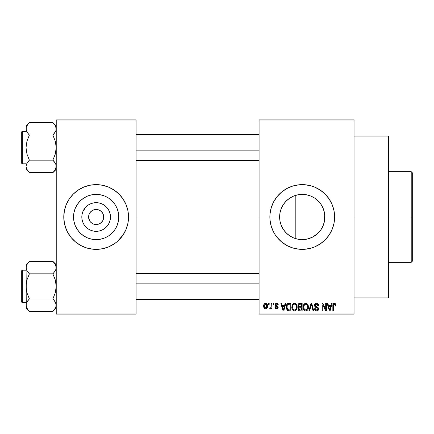 <?xml version="1.0" encoding="UTF-8"?>
<svg xmlns="http://www.w3.org/2000/svg" width="434" height="434" viewBox="0 0 434 434"><rect width="100%" height="100%" fill="white"/><g stroke="black" fill="none" stroke-linecap="round" stroke-linejoin="round"><path stroke-width="0.65" d="M89.54 220.646L88.596 217A7.552 7.552 0 0 0 96.153 224.552A7.552 7.552 0 0 0 103.704 217L110.48 217A14.327 14.327 0 0 1 96.153 231.327A14.327 14.327 0 0 1 81.82 217L103.704 217A7.552 7.552 0 0 1 96.153 224.552A7.552 7.552 0 0 1 88.596 217L89.171 214.108L89.871 212.801L91.954 210.718L94.677 209.589L97.623 209.589L100.346 210.718L102.429 212.801L103.129 214.108L103.704 217L102.766 220.646M93.923 224.215L95.084 224.476M95.529 224.53L99.044 223.977L95.165 224.487L93.261 223.977L90.809 222.338L91.954 223.282M92.572 223.651L93.261 223.977M89.871 221.199L90.809 222.338L89.871 221.199M118.77 217A22.617 22.617 0 0 1 96.153 239.617A22.617 22.617 0 0 1 73.536 217L73.97 212.589L75.256 208.347L77.344 204.436L80.16 201.007L83.588 198.197L87.494 196.103L91.737 194.817L96.153 194.383L100.563 194.817L104.806 196.103L108.717 198.197L112.146 201.007L114.956 204.436L117.044 208.347L118.33 212.589L118.77 217L118.33 221.411L117.044 225.653L114.956 229.564L112.146 232.993L108.717 235.803L104.806 237.897L100.563 239.183L96.153 239.617L91.737 239.183L87.494 237.897L83.588 235.803L80.16 232.993L77.344 229.564L75.256 225.653L73.97 221.411L73.536 217A22.617 22.617 0 0 1 96.153 194.383A22.617 22.617 0 0 1 118.77 217M63.782 217.027A32.371 32.371 0 0 0 66.239 229.374M124.699 232.255A32.371 32.371 0 0 0 126.05 229.402L127.9 223.315L128.524 217A32.371 32.371 0 0 1 96.153 249.371A32.371 32.371 0 0 1 63.782 217L64.406 223.315L66.245 229.385A32.371 32.371 0 0 0 67.601 232.255M65.176 226.396L67.601 232.261A32.371 32.371 0 0 0 73.237 239.866M73.286 239.915A32.371 32.371 0 0 0 86.735 247.971L92.979 249.214L96.153 249.371L102.467 248.747A32.371 32.371 0 0 0 105.527 247.982M86.773 247.982A32.371 32.371 0 0 0 89.838 248.747M105.57 247.971A32.371 32.371 0 0 0 119.014 239.915M119.062 239.866A32.371 32.371 0 0 0 124.699 232.261L126.055 229.385L123.066 234.984L117.408 241.412M126.066 229.374A32.371 32.371 0 0 0 128.524 217.027M324.366 221.698L324.86 217A22.617 22.617 0 0 1 302.243 239.617A22.617 22.617 0 0 1 279.626 217L280.049 221.345M322.967 226.054L323.124 225.691M323.151 225.62L324.225 222.322M319.424 231.702L318.556 232.667M313.326 236.714L308.433 238.754L313.326 236.714L318.35 232.879M301.793 239.611L297.811 239.177L302.178 239.617M289.342 235.575L290.46 236.308M285.057 231.702L287.536 234.186M281.368 225.702L283.662 229.895M280.071 221.47L281.324 225.604M269.872 217.033A32.371 32.371 0 0 0 271.255 226.374M271.272 226.418A32.371 32.371 0 0 0 273.686 232.239M273.702 232.277A32.371 32.371 0 0 0 292.831 247.971L299.069 249.214L305.417 249.214L311.639 247.977L314.628 246.908L320.227 243.913L325.131 239.888L329.156 234.984L332.146 229.385L333.99 223.315A32.371 32.371 0 0 0 334.614 217A32.371 32.371 0 0 1 302.243 249.371A32.371 32.371 0 0 1 269.872 217L270.029 220.174L271.266 226.396L273.691 232.261L275.324 234.984L277.217 237.534L281.704 242.02L286.983 245.546L292.847 247.977M292.858 247.982A32.371 32.371 0 0 0 311.623 247.982M311.655 247.971A32.371 32.371 0 0 0 333.209 226.423M333.225 226.369A32.371 32.371 0 0 0 333.99 223.32L334.614 217L333.99 210.685L332.146 204.615L329.156 199.016L325.131 194.112L320.227 190.087L314.628 187.092L311.639 186.023L305.417 184.786L299.069 184.786L292.847 186.023L286.983 188.454L281.704 191.98L277.217 196.466L273.691 201.739L271.266 207.604L270.029 213.826L269.872 217A32.371 32.371 0 0 1 302.243 184.629A32.371 32.371 0 0 1 334.614 217A32.371 32.371 0 0 0 333.225 207.631M354.036 217L388.56 217L388.56 136.075L388.56 217L354.036 217M136.075 217L259.082 217L136.075 217M102.429 221.199L100.346 223.282L99.044 223.977M297.811 239.177L294.236 238.152M310.928 237.881L306.654 239.183L302.243 239.617L297.827 239.183L293.585 237.897L289.679 235.803L286.25 232.993L283.435 229.564L281.346 225.653L280.06 221.411L279.626 217L279.995 212.92M308.433 238.754L307.104 239.085M306.366 239.237L305.813 239.329M318.019 233.204L315.068 235.629M314.417 236.058L313.337 236.709M322.37 227.318L321.041 229.575M323.439 224.883L323.243 225.398M324.697 214.331L324.502 221.009M279.995 221.069L279.626 217L280.06 212.589L281.346 208.347L283.435 204.436L286.25 201.007L289.348 198.419M281.102 225.045L280.228 222.186M282.111 227.302L281.623 226.288M282.963 228.821L282.116 227.324M288.925 235.277L286.245 232.987L283.972 230.329M292.912 237.604L291.93 237.127M259.082 119.887L354.036 119.887L259.082 119.887L259.082 120.967L354.036 120.967L354.036 313.033L259.082 313.033L259.082 119.887M259.082 314.113L354.036 314.113L354.036 119.887L354.036 120.967L259.082 120.967L259.082 313.033L354.036 313.033L354.036 314.113L259.082 314.113L259.082 313.033L259.082 314.113M268.5 303.323L268.5 304.397L269.183 304.397L269.183 303.323L268.5 303.323L268.5 304.397L269.183 304.397L269.183 303.323L268.5 303.323M273.208 303.323L273.208 304.397L273.892 304.397L273.892 303.323L273.208 303.323L273.208 304.397L273.892 304.397L273.892 303.323L273.208 303.323M285.138 303.323L284.547 305.574L282.171 305.574L281.574 303.323L280.858 303.323L283.049 310.874L283.771 310.874L285.86 303.323L285.138 303.323L284.547 305.574L282.171 305.574L281.574 303.323L280.858 303.323L283.049 310.874L283.771 310.874L285.86 303.323L285.138 303.323M296.465 304.408L295.37 303.404L293.899 303.295L292.527 304.375L291.925 306.03L291.963 308.39L292.711 310.082L293.845 310.874L295.397 310.782L296.433 309.865L297.03 308.324L297.106 306.323L296.465 304.408L294.491 303.225L292.527 304.375L291.843 307.088C291.724 309.182 292.608 310.478 294.485 310.972C296.406 310.462 297.29 309.138 297.138 306.995L296.465 304.408M307.744 304.408L306.654 303.404L305.183 303.295L303.805 304.375L303.16 306.382L303.247 308.39L304.115 310.223L305.444 310.95L307.022 310.581L307.89 309.583L308.395 307.663L308.27 305.65L307.744 304.408L305.775 303.225L303.805 304.375L303.122 307.088C303.008 309.182 303.887 310.478 305.769 310.972C307.684 310.462 308.569 309.138 308.422 306.995L307.744 304.408M316.543 303.225L314.986 303.833L314.417 305.688L315.209 307.071L317.829 308.281L317.764 309.545L316.896 310.071L315.811 309.843L315.29 308.617L314.601 308.715L315.138 310.315L316.869 310.966L318.339 310.055L318.507 308.162L317.84 307.267L315.409 306.23L315.187 304.874L315.708 304.277L316.82 304.136L317.688 304.619L318.133 305.872L318.816 305.775L318.241 303.979L316.543 303.225C315.192 303.317 314.482 304.044 314.406 305.411L315.447 307.212L317.721 308.107L317.938 308.878L316.646 310.088L315.29 308.617L314.601 308.715C314.645 310.088 315.334 310.842 316.668 310.972C317.921 310.869 318.572 310.18 318.621 308.905L315.089 305.4L316.484 304.104L318.133 305.872L318.816 305.775C318.789 304.234 318.03 303.382 316.543 303.225M331.44 303.323L330.844 305.574L328.467 305.574L327.876 303.323L327.155 303.323L329.346 310.874L330.068 310.874L332.162 303.323L331.44 303.323L330.844 305.574L328.467 305.574L327.876 303.323L327.155 303.323L329.346 310.874L330.068 310.874L332.162 303.323L331.44 303.323M335.477 303.757L334.191 303.236L333.09 304.093L332.845 310.874L333.534 310.874L333.735 304.451L334.722 304.201L335.2 305.677L335.889 305.574L335.542 303.854L334.402 303.225C333.193 303.529 332.677 304.37 332.845 305.748L332.845 310.874L333.534 310.874L333.632 304.673L334.37 304.104L335.2 305.677L335.889 305.574L335.477 303.757M325.684 303.323L325.684 309.366L322.793 303.323L322.055 303.323L322.055 310.874L322.744 310.874L322.744 304.82L325.641 310.874L326.373 310.874L326.373 303.323L325.684 303.323L325.684 309.366L322.793 303.323L322.055 303.323L322.055 310.874L322.744 310.874L322.744 304.82L325.641 310.874L326.373 310.874L326.373 303.323L325.684 303.323M311.037 303.323L308.878 310.874L309.599 310.874L311.411 304.201L313.033 310.874L313.744 310.874L311.71 303.323L311.037 303.323L308.878 310.874L309.599 310.874L311.411 304.201L313.033 310.874L313.744 310.874L311.71 303.323L311.037 303.323M300.013 303.323L298.76 303.616L298.039 304.679L298.125 306.61L298.863 307.391L298.218 308.303L298.245 309.719L299.259 310.777L302.145 310.874L302.145 303.323L300.013 303.323C298.635 303.382 297.941 304.12 297.925 305.536L298.863 307.391L298.12 308.975C298.185 310.191 298.814 310.825 300.008 310.874L302.145 310.874L302.145 303.323L299.796 303.328M288.849 303.323L287.59 303.61L286.749 304.592L286.277 306.485L286.424 308.764L287.731 310.684L290.861 310.874L290.861 303.323L288.849 303.323C286.939 303.719 286.071 304.988 286.25 307.136L287.851 310.733L290.861 310.874L290.861 303.323L288.849 303.323M276.632 303.225L275.406 303.729L274.972 304.999L275.433 306.22L277.467 307.201L277.451 307.76L276.637 308.129L276.002 307.885L275.758 307.245L275.069 307.343L275.519 308.482L276.659 308.91L277.793 308.482L278.183 307.022L277.565 306.095L275.834 305.357L275.72 304.511L276.794 304.022L277.619 305.086L278.308 304.988L278.086 304.147L277.478 303.426L276.632 303.225L274.972 304.999L277.521 307.456L276.637 308.129L275.758 307.245L275.069 307.343L276.659 308.91L278.21 307.348L275.834 305.357L275.661 304.858L276.583 304.006L277.619 305.086L278.308 304.988L276.632 303.225M271.245 303.323L271.114 307.288L270.67 307.89L269.97 307.831L269.774 308.617L270.333 308.905L271.245 307.939L271.245 308.813L271.934 308.813L271.934 303.323L271.245 303.323L271.114 307.288L270.463 307.928L269.97 307.831L269.774 308.617L270.425 308.91L271.245 307.939L271.245 308.813L271.934 308.813L271.934 303.323L271.245 303.323M265.603 303.225L264.051 304.229L263.693 306.122L264.208 308.151L265.603 308.91L267.143 307.934L267.518 306.068L267.138 304.207L265.603 303.225C264.197 303.583 263.557 304.549 263.693 306.122C263.59 307.646 264.23 308.574 265.603 308.91C266.997 308.563 267.637 307.614 267.518 306.068C267.632 304.522 266.991 303.572 265.603 303.225L265.483 303.225M293.547 196.125L292.923 196.396M294.23 195.848L297.795 194.823L301.782 194.389M290.465 197.692L291.925 196.873M283.662 204.105L285.067 202.282M281.628 207.696L282.968 205.168M280.228 211.819L281.102 208.96M323.238 208.602L324.366 212.307M324.502 212.996L324.697 214.325M318.551 201.333L321.035 204.419L322.967 207.951M323.124 208.309L321.035 204.419L323.135 208.347L324.42 212.589L324.86 217L324.42 221.411L323.135 225.653L321.046 229.564L318.236 232.993L314.807 235.803L310.896 237.897M286.25 201.007L289.679 198.197L293.585 196.103L297.827 194.817L302.243 194.383L306.654 194.817L310.896 196.103L314.807 198.197L318.236 201.007L321.046 204.436L318.849 201.647L315.561 198.723L318.024 200.801M307.098 194.909L310.945 196.125L314.417 197.942M315.068 198.371L315.551 198.718M310.918 196.114L308.417 195.24M302.547 194.389L306.366 194.763M279.914 213.419L279.626 217A22.617 22.617 0 0 1 302.243 194.383A22.617 22.617 0 0 1 324.86 217L295.207 217L295.207 195.506L293.606 196.097M103.704 217L88.596 217A7.552 7.552 0 0 1 96.153 209.448A7.552 7.552 0 0 1 103.704 217A7.552 7.552 0 0 0 96.153 209.448A7.552 7.552 0 0 0 88.596 217L81.82 217L82.097 214.206L82.91 211.515L86.019 206.866L88.189 205.087L90.668 203.763L93.353 202.944L96.153 202.673L98.947 202.944L101.637 203.763L104.111 205.087L106.281 206.866L108.066 209.042L109.39 211.515L110.203 214.206L110.48 217L110.203 219.794L109.39 222.485L108.066 224.958L106.281 227.134L104.111 228.913L101.637 230.237L98.947 231.056L93.353 231.056L90.668 230.237L88.189 228.913L86.019 227.134L84.239 224.958L82.91 222.485L82.097 219.794L81.82 217A14.327 14.327 0 0 1 96.153 202.673A14.327 14.327 0 0 1 110.48 217L103.704 217M56.23 314.113L136.075 314.113L136.075 313.033L56.23 313.033L56.23 120.967L136.075 120.967L136.075 313.033L136.075 119.887L56.23 119.887L136.075 119.887L136.075 120.967L56.23 120.967L56.23 119.887L56.23 313.033L136.075 313.033L136.075 314.113L56.23 314.113L56.23 313.033L56.23 314.113M67.601 232.261L71.127 237.534L75.614 242.02L80.892 245.546L86.757 247.977L83.762 246.908M102.467 248.747L108.538 246.908L114.137 243.913L116.686 242.02M128.524 217L127.9 210.685L126.055 204.615L123.066 199.016L119.041 194.112L114.137 190.087L108.538 187.092L102.467 185.253L96.153 184.629L89.838 185.253L83.762 187.092L78.169 190.087L73.265 194.112L69.239 199.016L66.245 204.615L64.406 210.685L63.782 217A32.371 32.371 0 0 1 96.153 184.629A32.371 32.371 0 0 1 128.524 217L128.366 220.174M388.56 297.925L388.56 217L388.56 297.925L354.036 297.925M333.209 207.577A32.371 32.371 0 0 0 311.655 186.029M311.623 186.018A32.371 32.371 0 0 0 292.858 186.018M292.831 186.029A32.371 32.371 0 0 0 273.702 201.723M273.686 201.761A32.371 32.371 0 0 0 271.272 207.582M271.255 207.626A32.371 32.371 0 0 0 269.872 216.967M334.37 213.04L334.137 211.466M314.628 187.092L313.663 186.712M281.704 191.98L279.355 194.112M272.335 204.615L271.765 206.096M289.852 246.908L290.53 247.179M322.777 242.02L325.131 239.888M334.137 222.533L334.37 220.96M283.977 203.66L282.127 206.66M287.563 199.797L286.266 200.991M291.936 196.868L288.935 198.712M300.442 194.454L297.795 194.823M323.444 209.134L323.151 208.38M295.207 195.506L295.207 217L324.86 217L324.225 211.694M128.524 216.973A32.371 32.371 0 0 0 126.066 204.626M127.129 207.604L126.055 204.615A32.371 32.371 0 0 0 124.699 201.745M124.699 201.739A32.371 32.371 0 0 0 119.062 194.134M119.014 194.085A32.371 32.371 0 0 0 105.57 186.029M105.527 186.018A32.371 32.371 0 0 0 102.467 185.253M89.838 185.253A32.371 32.371 0 0 0 86.773 186.018M86.735 186.029A32.371 32.371 0 0 0 73.286 194.085M73.237 194.134A32.371 32.371 0 0 0 67.606 201.739L66.245 204.615A32.371 32.371 0 0 1 67.601 201.745M66.239 204.626A32.371 32.371 0 0 0 63.782 216.973M108.538 187.092L105.549 186.023M75.614 191.98L74.892 192.588M63.939 213.826L63.782 217M108.717 198.197L104.806 196.103M77.344 204.436L75.256 208.347M83.588 235.803L87.494 237.897M114.956 229.564L117.044 225.653M89.871 212.801L89.54 213.354M96.777 209.47L93.261 210.023M98.377 209.785L97.221 209.524M99.728 210.349L99.044 210.023M100.954 211.168L100.346 210.718M101.995 212.215L101.491 211.662M102.766 213.354L102.429 212.801M333.296 303.729L333.09 304.093M329.976 308.655L329.656 310.088L328.701 306.458L330.616 306.458L329.656 310.088L328.701 306.458L330.616 306.458L329.878 309.013M318.241 303.979L317.894 303.643M315.312 303.556L314.986 303.833M314.731 304.18L314.547 304.565M314.417 305.688L314.46 305.959M317.07 310.939L317.455 310.836M317.162 306.946L316.57 306.757M316.82 304.136L317.14 304.234M306.073 303.241L305.775 303.225M303.133 307.418L303.149 307.744M303.447 309.106L303.681 309.616L303.447 309.106M304.82 310.755L305.124 310.874M305.623 310.082L304.218 309.073L303.811 307.115C303.686 305.498 304.342 304.5 305.775 304.104C307.174 304.473 307.831 305.433 307.733 306.984C307.89 308.65 307.234 309.681 305.764 310.088L304.104 308.818L303.816 306.86L304.473 304.744L305.899 304.109L307.326 305.107L307.717 307.5L307.104 309.431L305.487 310.066M298.44 303.909L298.039 304.679M299.259 310.777L299.634 310.852M298.641 305.156L299.292 304.299L301.456 304.201L301.456 306.854L300.1 306.854L298.614 305.531L299.292 304.299L301.456 304.201L301.456 306.854L299.015 306.572L298.755 304.804M299.856 309.979L298.896 309.382L299.037 308.075L301.456 307.733L301.456 309.99L300.263 309.99L298.809 308.851L299.449 307.809L301.456 307.733L301.456 309.99L299.72 309.968M298.836 308.52L298.945 308.211M297.133 306.659L297.106 306.323M296.775 305.01L296.634 304.701M294.794 303.241L294.491 303.225M292.348 304.684L292.201 305.004M291.99 305.682L291.925 306.03M291.87 307.744L291.963 308.39M292.169 309.106L292.402 309.616L292.169 309.106M293.259 310.587L293.845 310.874M296.606 309.583L296.748 309.301M294.344 310.082L292.934 309.073L292.532 307.115C292.407 305.498 293.059 304.5 294.496 304.104C295.896 304.473 296.547 305.433 296.455 306.984C296.612 308.65 295.955 309.681 294.485 310.088L292.82 308.818L292.538 306.86L293.194 304.744L294.615 304.109L296.048 305.107L296.438 307.5L295.82 309.431L294.209 310.066M286.277 306.485L286.256 306.811M286.977 307.907L287.216 305.303L288.941 304.201L290.178 304.201L290.178 309.99L287.981 309.838L286.939 307.147L287.14 305.525L287.867 304.429L290.178 304.201L290.178 309.99L287.671 309.621L286.939 307.147M283.673 308.655L283.359 310.088L282.404 306.458L284.313 306.458L283.359 310.088L282.404 306.458L284.313 306.458L283.581 309.013M277.836 303.735L277.478 303.426M274.993 305.314L275.053 305.623M277.467 307.201L277.516 307.538M277.424 306.019L277.125 305.883M275.698 305.129L275.661 304.858M270.339 307.923L271.071 307.429M265.261 304.066L265.586 304.006L266.829 306.068L265.624 308.129L264.377 306.068L265.586 304.006L266.438 304.467L266.785 305.4L266.612 307.364L265.787 308.113L264.773 307.668L264.387 306.404L264.594 304.771L265.424 304.022M329.721 309.724L329.656 310.088M329.379 308.921L329.27 308.536M287.465 304.809L287.867 304.429M283.494 309.366L283.424 309.724M283.359 310.088L283.261 309.643M411.22 217L411.22 262.32L411.22 217L388.56 217L411.22 217L411.22 171.68L411.22 217L412.3 217L411.22 217M412.3 261.241L412.3 217L412.3 261.241L411.22 262.32L388.56 262.32M295.207 217L295.207 238.494L295.207 217M412.3 172.759L412.3 217L412.3 172.759L411.22 171.68L388.56 171.68M55.644 131.35L52.867 135.082L55.292 141.175L56.23 147.62L55.286 154.081L52.867 160.157L55.281 163.189L55.981 164.779L55.986 168.05L54.223 171.202L55.281 169.667L52.867 172.694L54.223 171.202L52.867 172.694L29.376 172.694L26.962 169.667L26.018 166.428L26.951 163.206L29.376 160.157L26.951 154.07L26.018 147.62L26.957 141.164L29.376 135.082L26.962 132.05L26.018 128.811L26.262 130.45L26.257 127.189L28.02 124.043L26.262 127.167L26.018 128.811L26.018 169.336L26.018 166.428L26.257 168.05L28.047 171.229M29.078 172.39L29.376 172.694L52.867 172.694L56.23 169.336L52.867 172.694L55.286 169.656M29.376 122.545L28.026 124.037L29.376 122.545L28.026 124.037L29.376 122.545L52.867 122.545L29.376 122.545L26.018 125.903L29.376 122.545M28.975 160.569L26.957 163.2L29.376 160.157L52.867 160.157L29.376 160.157L26.951 154.07L26.018 147.62L26.018 166.428L26.257 164.806L27.684 162.088M53.268 160.569L55.281 163.189L55.981 164.779L56.23 166.428L55.981 164.79L56.23 166.428L55.292 169.645M28.975 134.67L26.962 132.05L26.018 128.811L26.018 147.62L26.957 141.164L29.376 135.082L52.867 135.082L29.376 135.082L27.939 133.482M22.346 163.802A0.646 0.646 0 0 1 21.7 163.157L21.7 132.082A0.646 0.646 0 0 1 22.346 131.437L26.018 131.437L22.346 131.437L22.346 163.802L26.018 163.802L22.346 163.802L22.346 131.437A0.646 0.646 0 0 0 21.7 132.082L21.7 163.157A0.646 0.646 0 0 0 22.346 163.802M53.165 122.849L55.281 125.572L56.23 128.811L55.981 127.167L55.986 130.433L54.559 133.151M26.262 164.779L26.599 163.889M26.018 125.903L26.018 128.811L26.018 125.903M28.02 171.202L26.018 169.336L26.018 166.336M53.268 134.67L54.223 133.585L52.867 135.082L55.292 141.175L56.23 147.62L55.286 154.081L52.867 160.157L54.223 161.649M56.23 128.903L55.981 130.46M56.23 125.903L52.867 122.545L55.281 125.572L55.981 127.167M56.23 128.811L55.981 127.178M136.075 150.864L259.082 150.864L136.075 150.864M259.082 283.136L136.075 283.136L259.082 283.136M21.7 132.381L21.7 133.591M21.7 161.649L21.7 162.858M26.572 168.897L26.262 168.072M55.671 163.954L55.981 164.779M26.572 131.285L26.262 130.46M55.671 307.657L52.867 311.455L55.281 308.428L55.986 306.811L55.981 303.55L56.23 305.189L55.644 307.717M29.078 311.151L29.376 311.455L52.867 311.455L56.23 308.097L52.867 311.455L29.376 311.455L26.962 308.428L26.018 305.189L26.257 303.567L26.951 301.966L29.376 298.918L26.951 292.825L26.018 286.38L26.957 279.919L29.376 273.843L26.962 270.811L26.018 267.572L26.262 269.21L26.257 265.95L28.02 262.798L26.962 264.333L29.376 261.306L26.957 264.344M53.268 273.431L55.286 270.8L52.867 273.843L55.292 279.93L56.23 286.38L55.286 292.836L52.867 298.918L29.376 298.918L26.951 292.825L26.257 289.641L26.018 264.664L29.376 261.306L52.867 261.306L29.376 261.306L26.018 264.664L26.262 306.822M28.975 299.33L26.957 301.961L29.376 298.918L52.867 298.918L55.281 301.95L56.23 305.189L55.682 302.737M53.268 299.33L55.628 302.617M28.975 273.431L26.962 270.811L26.262 269.221L26.018 267.572L26.951 264.355M22.346 302.563A0.646 0.646 0 0 1 21.7 301.918L21.7 270.843A0.646 0.646 0 0 1 22.346 270.198L26.018 270.198L22.346 270.198L22.346 302.563L26.018 302.563L22.346 302.563L22.346 270.198A0.646 0.646 0 0 0 21.7 270.843L21.7 301.918A0.646 0.646 0 0 0 22.346 302.563M53.192 261.637L55.281 264.333L56.23 267.572L55.981 265.928L55.986 269.194L55.292 270.794L52.867 273.843L29.376 273.843L52.867 273.843L55.292 279.93L56.23 286.38L55.286 292.836L52.867 298.918L54.304 300.518M55.981 269.221L55.644 270.111M26.599 302.65L27.684 300.849M52.867 311.455L54.223 309.963L52.867 311.455M28.026 272.351L29.376 273.843L26.957 279.919L26.262 283.104L26.018 308.097L28.047 309.99M28.02 309.957L26.262 306.833M26.018 305.097L26.262 303.54M56.23 267.664L55.986 269.194L54.559 271.912M56.23 264.664L52.867 261.306L55.671 265.103M56.23 267.572L55.981 265.939M21.7 271.142L21.7 272.351M21.7 300.409L21.7 301.619M55.671 302.715L55.981 303.54M26.572 270.046L26.262 269.221M354.036 136.075L388.56 136.075M136.075 134.67L259.082 134.67M136.075 160.569L259.082 160.569M259.082 299.33L136.075 299.33M259.082 273.431L136.075 273.431"/></g></svg>
